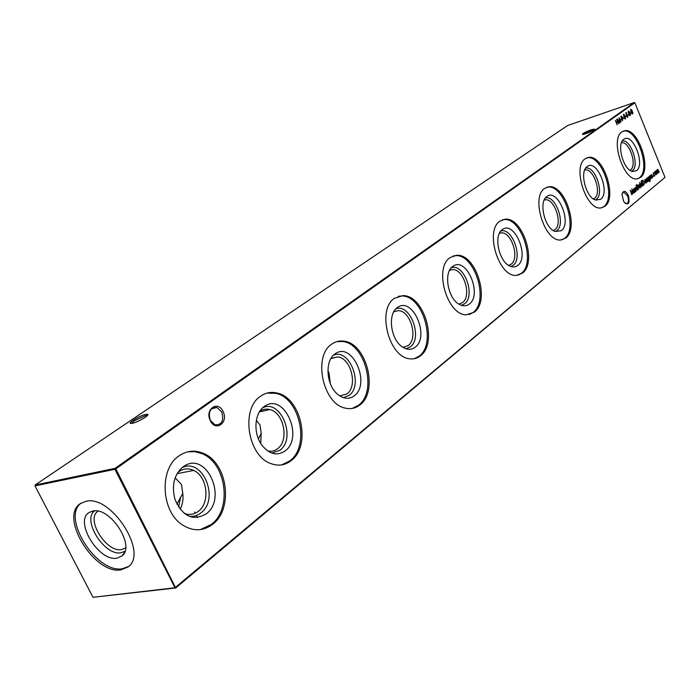 <?xml version="1.0" encoding="UTF-8"?>
<svg xmlns="http://www.w3.org/2000/svg" width="700" height="700" viewBox="0 0 700 700"><rect width="100%" height="100%" fill="white"/><g stroke="black" fill="none" stroke-linecap="round" stroke-linejoin="round"><path stroke-width="1.05" d="M223.046 411.477C228.856 422.485 215.617 432.25 210.315 420.656C204.461 409.43 217.91 399.945 223.046 411.477M210.298 420.359L214.891 424.839C221.812 425.058 224.114 420.796 221.795 412.064L216.956 407.488C210.192 407.461 207.97 411.749 210.298 420.359M628.416 195.51C630.017 203.875 628.451 205.914 623.691 201.617L621.985 194.469C623.341 190.015 625.485 190.365 628.416 195.51M625.074 203.341L626.5 203.779C628.644 202.877 629.011 200.252 627.602 195.886L623.7 192.089L622.178 193.393M585.428 133.814L582.61 134.531C581.796 133.875 584.675 132.282 591.246 129.745L594.597 129.115C593.845 130.252 590.791 131.819 585.428 133.814M593.941 129.867L583.599 134.05M147.332 415.581L145.338 415.669L134.138 420.91L131.548 423.412M132.606 423.22L132.44 423.255C124.828 425.092 138.364 416.027 145.548 414.435L147.63 414.269C150.299 414.829 138.285 422.004 132.606 423.22M181.615 468.002C202.256 456.374 220.281 499.021 200.795 513.004C197.365 515.681 193.559 516.81 189.376 516.39M177.8 472.491L178.71 471.756C183.426 468.457 188.405 468.011 193.673 470.426C207.401 476.35 210.49 502.591 198.371 511.306C194.093 514.553 189.42 515.279 184.362 513.476M182.91 466.944L184.721 465.754C206.911 451.798 227.517 498.444 206.194 513.879C192.972 521.404 182.543 516.504 174.912 499.179C171.482 485.371 174.151 474.626 182.91 466.944M176.907 504.131L182.77 493.404C183.487 499.205 182.604 504.481 180.127 509.241M182.77 493.404L181.475 484.47L175.175 477.951M187.749 451.815L194.994 451.657L202.151 453.705C226.205 463.155 232.382 508.865 211.418 524.405L200.287 529.629M178.92 455.954C186.664 450.599 194.854 449.759 203.481 453.434C227.535 462.901 233.721 508.646 212.765 524.195C203.394 531.282 193.428 531.606 182.849 525.175C161.105 512.129 158.891 468.93 178.92 455.954M262.579 407.89C280.604 398.317 296.835 438.226 279.93 450.249L271.749 453.075M259.63 411.521L259.717 411.451C262.815 409.229 266.192 408.599 269.868 409.561C283.868 412.615 289.398 440.387 277.611 448.7C274.619 451.01 271.294 451.754 267.619 450.931M263.996 406.7L265.064 405.974C284.366 392.884 304.062 437.299 285.171 450.896C276.92 456.365 269.027 454.274 261.476 444.614C253.111 432.933 254.511 413.175 263.996 406.7M258.44 438.935L261.17 433.431L260.724 443.45M261.17 433.431L260.05 425.014L256.349 420.341M267.024 393.102L275.748 393.339C300.011 397.959 310.205 446.04 289.931 460.819L281.627 464.905M260.47 396.296C265.545 392.7 271.075 391.615 277.051 393.033C301.315 397.661 311.517 445.786 291.252 460.565C285.101 465.369 278.259 466.349 270.725 463.514C247.608 455.744 240.608 408.852 260.47 396.296M333.366 355.338C349.256 347.48 363.947 384.921 349.16 395.342L343.254 397.652M331.021 358.4L337.671 356.904C351.015 357.971 358.085 386.172 346.938 393.925L339.789 395.973M334.845 354.051L335.545 353.57C352.476 341.6 371.009 383.819 354.252 395.815C348.723 399.761 342.886 399 336.735 393.523C326.016 383.845 324.975 360.561 334.845 354.051M329.586 381.614L329.989 380.791L330.26 383.469M329.989 380.791L329 372.838L327.889 370.93M336.674 341.688L342.046 341.451C365.041 342.799 377.711 391.449 358.61 405.195L352.284 408.433M331.704 344.19C335.221 341.67 339.098 340.637 343.324 341.119C366.319 342.475 378.998 391.16 359.905 404.915C355.635 408.301 350.805 409.377 345.424 408.152C322.963 404.311 312.681 356.029 331.704 344.19M395.771 309.015C409.902 302.601 423.264 337.803 410.235 346.902L405.956 348.766M393.864 311.675L398.195 310.642C410.55 310.433 418.495 338.441 408.118 345.599L403.007 347.358M397.285 307.659L397.784 307.309C412.746 296.433 430.115 336.604 415.17 347.226C411.25 350.149 406.892 349.991 402.106 346.754C390.556 339.22 387.494 313.95 397.285 307.659L397.784 307.309M398.291 296.301L401.669 295.986C422.914 295.26 436.94 343.481 419.195 356.125L414.295 358.715M394.459 298.287L402.92 295.636C424.156 294.919 438.191 343.175 420.455 355.819C417.349 358.304 413.831 359.301 409.894 358.803C388.894 357.621 376.591 309.295 394.459 298.287M451.211 267.881C463.864 262.675 476.088 295.846 464.52 303.852L461.44 305.322M449.619 270.244L452.384 269.588C463.706 268.581 472.097 296.074 462.49 302.645L458.867 304.098M452.725 266.464L453.101 266.201C466.419 256.322 482.694 294.604 469.306 304.062C466.392 306.276 463.076 306.39 459.358 304.386C447.825 298.69 443.275 272.414 452.725 266.464M453.162 255.946L455.315 255.666C474.731 253.662 489.423 300.939 473.034 312.515L469.184 314.615M450.17 257.539L456.531 255.307C475.948 253.312 490.648 300.624 474.267 312.2L466.314 314.799C446.994 315.341 433.554 267.689 450.17 257.539M500.78 231.096C512.19 226.94 523.407 258.256 513.091 265.335L510.895 266.481M499.441 233.249L501.113 232.873C511.438 231.376 520.004 258.195 511.14 264.206L508.62 265.37M502.285 229.635L502.574 229.443C514.5 220.439 529.786 256.979 517.729 265.449C515.489 267.172 512.907 267.4 509.985 266.114C498.89 261.861 493.299 235.218 502.285 229.635M502.32 219.835L503.685 219.616C521.386 216.843 536.296 262.92 521.202 273.499L518.14 275.214M499.966 221.112L504.884 219.258C522.567 216.484 537.486 262.596 522.401 273.175L516.25 275.398C498.593 277.06 484.575 230.449 499.966 221.112M545.37 198.021C555.721 194.758 566.055 224.376 556.798 230.668L555.266 231.534M544.224 200.008L545.108 199.832C554.523 198.048 563.097 224.114 554.925 229.618L553.227 230.501M546.849 196.525L547.076 196.367C557.821 188.151 572.206 223.09 561.295 230.703L555.153 231.49C544.679 228.349 538.37 201.722 546.849 196.525M546.595 187.329L547.452 187.18C563.579 183.96 578.445 228.725 564.541 238.394L562.091 239.803M544.722 188.37L548.616 186.812C564.725 183.593 579.609 228.392 565.714 238.07L560.849 239.96C544.731 242.322 530.504 196.945 544.722 188.37M585.69 168.123C595.122 165.62 604.686 193.69 596.347 199.308L595.315 199.938M584.701 169.986L585.008 169.934C593.6 167.982 602.079 193.279 594.545 198.319L593.469 198.949M587.142 166.591L587.317 166.46C597.056 158.926 610.628 192.404 600.696 199.281L595.753 200.086C585.944 197.785 579.171 171.421 587.142 166.591M586.679 157.929L587.195 157.832C601.904 154.359 616.577 197.785 603.75 206.64L601.764 207.804M585.183 158.778L588.324 157.465C603.024 154 617.697 197.452 604.887 206.308L600.968 207.918C586.241 210.718 572.04 166.644 585.183 158.778M622.326 140.954C630.971 139.125 639.844 165.76 632.293 170.8L631.654 171.22M621.469 142.73C629.344 140.998 637.455 165.287 630.551 169.873L629.956 170.258M623.744 139.396L623.892 139.291C632.739 132.361 645.584 164.482 636.519 170.721L632.459 171.491C623.324 169.846 616.271 143.876 623.744 139.396M623.131 131.206L623.403 131.145C636.869 127.566 651.236 169.654 639.389 177.774L637.779 178.745M621.933 131.898L624.505 130.786C637.954 127.207 652.33 169.321 640.491 177.441L637.289 178.824C623.814 181.877 609.779 139.125 621.933 131.898M125.606 547.872L121.607 549.587C106.435 552.895 85.418 519.067 97.904 511.306L98.07 511.184M124.968 551.233L121.056 552.738C104.606 556.29 81.585 519.881 94.666 510.86M117.023 558.154C98.683 562.012 73.649 520.651 89.416 512.33L92.829 511.044C110.058 506.52 135.625 545.781 122.097 555.861L117.023 558.154M128.599 566.44L122.447 568.724C96.766 573.895 60.988 517.466 81.078 503.134M121.03 569.835C94.824 575.085 58.809 516.863 80.316 503.633L85.829 501.34C111.291 494.401 148.942 553.464 127.907 567.026L121.03 569.835M631.767 109.987L632.931 113.006L632.608 113.864L631.4 112.98L630.639 110.775L630.753 109.244L631.767 109.987L630.928 109.699L630.814 110.661L631.496 111.099L631.584 110.093M629.361 111.703L630.525 114.73L630 115.684L628.224 112.499L628.337 110.959L629.16 111.772M636.195 191.179L634.874 187.95L635.285 188.388L635.766 187.215L637.455 190.138L635.705 187.714L636.195 191.179M637.84 189.822L636.694 186.454L637.84 189.822M627.839 117.285L626.85 116.751L627.655 116.83L627.742 115.806L625.905 114.013L626.089 112.586L626.798 113.006L626.133 113.102L626.071 113.864L627.918 115.684L627.637 117.355M625.494 118.974L623.884 117.119L623.744 114.258L625.231 116.156L625.293 119.035M622.615 118.457L622.58 120.776L622.396 118.58L621.058 117.88L621.136 116.069L622.309 116.987L622.265 118.624M619.106 123.401L617.374 118.886L619.727 121.931L619.097 117.67L621.171 121.922L619.491 118.991L620.034 122.745L617.995 120.05L618.905 123.471M654.614 172.41L654.929 171.456L655.655 171.553L656.294 172.515L656.25 174.72L654.876 173.679L654.614 172.41M653.074 176.855L653.144 176.339L653.074 176.855M650.554 179.34L649.267 176.164L649.67 176.601L650.116 175.464L651.77 178.343L650.072 175.954L650.554 179.34M648.183 181.3L647.062 177.975L648.183 181.3M646.161 178.631L647.509 180.696L647.308 182.026L646.161 178.631M644.114 184.651L643.519 185.141L641.734 180.758L642.74 180.101L644.236 181.702L644.114 184.651L643.457 185.001M641.051 187.171L639.389 182.525L641.051 187.171M636.965 184.433L638.54 189.245L637.026 186.191L636.965 184.433M665 177.38L175.718 587.991L174.965 587.781L665 177.38L634.865 102.769L115.815 468.86L175.718 587.991L92.986 597.293L174.965 587.781L114.905 469.289L35 485.887L92.986 597.293M617.111 124.836L615.291 120.365L616.219 122.071L617.26 121.328L616.691 119.367L618.511 123.83L617.444 121.791L616.403 122.535L617.111 124.836M638.321 185.763L638.654 184.782L639.415 184.861L640.071 185.85L640.01 188.107L638.593 187.066L638.321 185.763M641.06 181.16L643.072 185.509L642.67 185.097L642.084 186.296L640.92 185.133L640.99 182.866L641.839 183.067L641.06 181.16M645.951 182.691L646.424 181.65L645.872 183.181L644.753 182L645.041 179.646L646.214 180.898L644.954 181.939L645.951 182.691M648.926 177.179L650.239 180.023L649.644 181.615L648.839 181.055L649.784 181.09L649.81 179.357L649.197 180.364L648.069 179.252L648.13 177.021L648.926 177.179L648.121 177.03M651.149 174.545L652.488 176.601L652.295 177.923L651.149 174.545M653.293 172.795L654.229 173.014L653.441 173.189L653.354 174.912L654.238 175.779L654.955 174.816L654.334 176.199L653.196 175.088L653.293 172.795M657.265 173.81L655.996 170.66L656.381 171.071L656.758 170.013L657.352 170.485L657.685 169.251L659.295 172.139L657.668 169.724L658.367 172.9L656.74 170.494L657.265 173.81M620.804 120.278L621.39 119.271L620.804 120.278M623.262 118.519L623.849 117.513L623.262 118.519M625.712 116.769L626.29 115.771L625.712 116.769M627.988 115.133L628.565 114.144L627.988 115.133M636.029 185.649L636.108 185.141L636.029 185.649M634.288 188.423L635.793 191.511L635.381 191.1L634.778 192.316L633.596 191.144L633.675 188.851L634.532 189.026L634.288 188.423M630.403 113.409L630.98 112.42L630.403 113.409M631.916 194.705L630.175 190.19L632.52 193.139L631.881 188.808L633.955 193.025L632.284 190.138L632.87 193.918L630.796 191.345L631.706 194.766M634.358 102.506L567.569 125.545L35.184 484.995L115.08 468.335L634.358 102.506L634.865 102.769M180.679 497.026L178.579 507.071M114.905 469.289L115.815 468.86L115.08 468.335L114.905 469.289M35 485.887L35.184 484.995M616.184 122.561L617.444 121.791M637.192 185.938L637.866 186.025M638.654 184.774L639.415 184.861M639.957 187.582L640.01 188.107M639.896 185.99L638.811 185.176L638.767 186.918L639.651 187.801L639.896 185.99M642.294 185.675L642.337 186.191M640.981 182.866L641.48 183.173M641.392 185.929L641.83 185.894M642.25 184.056L641.156 183.26L641.095 184.992L641.996 185.867L642.25 184.056M643.239 180.679L642.801 180.093M644.262 183.75L643.764 184.756M642.696 180.644L641.856 181.072L643.51 184.546L644.236 183.803L644.061 181.843L642.871 180.591L642.224 180.959M646.091 182.516L646.135 183.059M644.796 179.751L645.61 179.918M645.75 180.758L646.214 180.898M645.864 181.011L644.726 181.939M644.814 181.528L645.881 180.653L645.155 180.058L644.613 181.589M646.082 178.727L646.704 178.789M646.31 180.075L646.809 180.014M646.459 180.127L647.246 180.259M647.308 181.571L647.168 182.018M649.933 180.924L649.959 181.466M649.364 179.786L649.434 180.259M649.337 178.202L648.296 177.406L648.253 179.13L649.075 179.961L649.337 178.202M651.07 174.641L651.691 174.711M651.306 175.989L651.796 175.928M651.446 176.032L652.225 176.164M652.278 177.468L652.146 177.905M653.31 172.778L654.229 173.014M653.651 175.849L654.097 175.787M654.587 175.525L654.605 176.076M654.92 171.465L655.655 171.553M656.189 174.23L656.25 174.72M656.128 172.655L655.086 171.85L655.051 173.548L655.909 174.414L656.128 172.655M621.075 119.49L621.574 119.726M621.215 119.849L620.76 120.172M621.906 118.834L622.396 118.58M621.075 116.121L621.609 116.489M621.023 117.801L622.046 118.282L622.309 116.987M622.204 118.081L622.256 118.58M621.355 118.431L621.863 118.344M620.961 116.646L621.224 117.731M622.125 117.093L621.311 116.532M623.534 117.731L624.032 117.968M623.674 118.09L623.219 118.414M623.534 114.38L624.059 114.756M625.406 118.414L625.205 119.026M624.689 118.65L625.188 118.554M623.796 114.765L624.059 116.996L625.222 118.554L625.056 116.279L623.438 114.888M625.975 115.99L626.474 116.218M626.115 116.34L625.669 116.664M626.999 116.935L627.541 116.874M625.896 112.709L626.798 113.006M626.246 114.564L626.876 114.599M626.526 114.712L627.121 115.133M627.742 116.742L627.559 117.346M628.25 114.362L628.749 114.59M628.399 114.712L627.952 115.028M634.996 191.678L635.04 192.202M633.692 188.843L634.532 189.026M634.069 191.94L634.524 191.905M634.952 190.05L633.841 189.245L633.78 191.004L634.69 191.888L634.952 190.05M629.099 112.936L629.58 113.225M630.175 114.966L629.878 115.692M628.267 111.011L628.74 111.353M629.344 115.316L629.79 115.211M629.178 111.808L628.512 111.414L628.985 112.866L629.178 111.808M630.131 113.846L629.282 113.269L629.169 114.59L629.86 115.211L630.131 113.846M630.665 112.639L631.155 112.866M630.805 112.989L630.367 113.304M631.505 111.221L631.977 111.501M632.572 113.242L632.284 113.96M630.683 109.305L631.146 109.638M631.75 113.593L632.196 113.487M632.538 112.131L631.689 111.545L631.575 112.866L632.266 113.479L632.538 112.131M197.391 517.562L196.376 515.524M195.23 513.222L194.591 511.936M146.851 416.045L146.562 415.459M182.289 467.425L184.721 465.754M193.673 470.426L177.082 473.673M203.481 453.434L202.151 453.705M263.795 406.849L265.064 405.974M269.868 409.561L259.385 411.933M277.051 393.033L275.748 393.339M334.801 354.086L335.545 353.57M337.671 356.904L330.908 358.592M343.324 341.119L342.046 341.451M398.195 310.642L393.776 311.824M402.92 295.636L401.669 295.986M452.384 269.588L449.54 270.392M456.531 255.307L455.315 255.666M501.113 232.873L499.371 233.389M504.884 219.258L503.685 219.616M545.108 199.832L544.18 200.112M548.616 186.812L547.452 187.18M588.324 157.465L587.195 157.832M624.505 130.786L623.403 131.145M93.511 510.948L89.416 512.33M623.157 192.246L623.7 192.089M211.505 408.765L216.956 407.488M124.565 552.309L122.097 555.861M147.21 415.52L147.63 414.269"/></g></svg>
